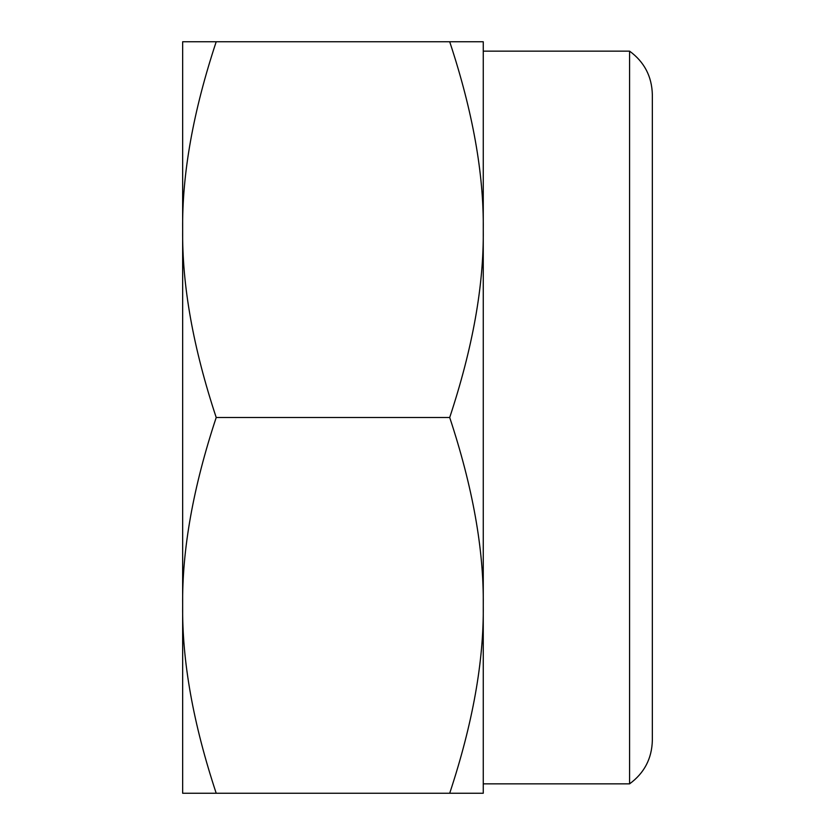 <?xml version="1.0" encoding="UTF-8"?>
<svg xmlns="http://www.w3.org/2000/svg" width="835" height="835" viewBox="0 0 835 835"><rect width="100%" height="100%" fill="white"/><g stroke="black" fill="none" stroke-linecap="round" stroke-linejoin="round"><path stroke-width="1.25" d="M483.256 605.375L483.256 793.25L449.7 793.25C472.714 723.726 483.903 661.101 483.256 605.375C483.903 549.649 472.714 487.024 449.7 417.5C472.714 347.976 483.903 285.351 483.256 229.625C483.903 173.899 472.714 111.274 449.7 41.75L483.256 41.75L483.256 783.856L629.58 783.856C644.276 773.095 651.864 758.618 652.344 740.415L652.344 94.585C651.864 76.382 644.276 61.905 629.58 51.144L629.58 783.856M483.256 229.625L483.256 417.5M449.7 41.75L182.656 41.75L182.656 793.25L216.213 793.25C193.198 723.726 182.009 661.101 182.656 605.375C182.009 549.649 193.198 487.024 216.213 417.5L449.7 417.5M216.213 41.75C193.198 111.274 182.009 173.899 182.656 229.625C182.009 285.351 193.198 347.976 216.213 417.5M449.7 793.25L216.213 793.25M182.656 147.43L182.656 687.57L182.656 147.43M629.58 51.144L483.256 51.144"/></g></svg>
